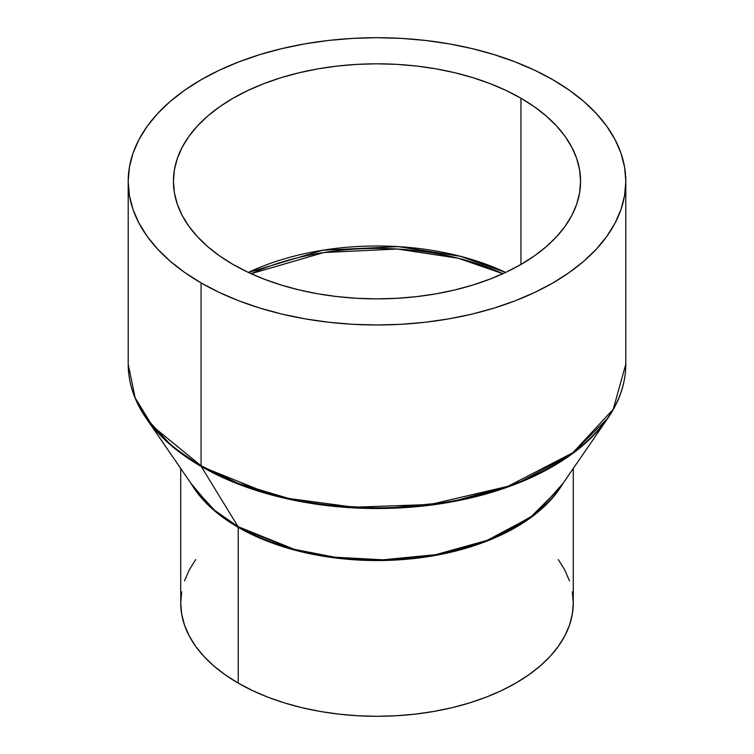 <?xml version="1.0" encoding="UTF-8"?>
<svg xmlns="http://www.w3.org/2000/svg" width="754" height="754" viewBox="0 0 754 754"><rect width="100%" height="100%" fill="white"/><g stroke="black" fill="none" stroke-linecap="round" stroke-linejoin="round"><path stroke-width="1.13" d="M502.89 273.702L458.225 258.236L397.273 249.027L323.815 252.533L251.11 273.702A202.949 117.172 180 0 1 502.89 273.702M248.349 272.43L322.825 250.224L398.319 246.633L460.562 256.341L505.651 272.43A203.571 117.53 0 0 0 248.349 272.43M503.484 488.545L505.152 487.301M238.217 683.105A196.276 113.317 0 0 0 452.108 707.676A196.276 113.317 0 0 0 573.276 602.983L572.333 614.086L569.506 625.085L564.821 635.876L558.337 646.348L550.1 656.404L540.194 665.942L528.724 674.868L515.783 683.105L501.514 690.579L486.047 697.205L469.525 702.916L452.108 707.676L433.974 711.418L415.294 714.123L396.236 715.753L377 716.3L357.764 715.753L338.706 714.123L320.026 711.418L301.892 707.676L284.475 702.916L267.953 697.205L252.486 690.579L238.217 683.105L238.217 527.357L238.217 683.105L225.276 674.868L213.806 665.942L203.9 656.404L195.663 646.348L189.179 635.876L184.494 625.085L181.667 614.086L180.724 602.983A196.276 113.317 0 0 0 238.217 683.105M563.04 483.342A196.276 113.317 180 0 1 238.217 527.357L212.402 508.959L190.96 483.342A196.276 113.317 180 0 0 238.217 527.357A2.215 1.272 120 0 0 238.038 526.622A2.215 1.272 -60 0 1 238.217 527.357L296.19 550.495L337.971 558.28L387.688 560.382L441.806 554.19L493.861 538.271L536.169 513.531L563.04 483.342M194.353 488.272L214.654 510.335L238.038 526.622A196.53 113.468 0 0 0 559.647 488.272L530.543 517.216L487.282 540.307L435.671 554.68L382.9 559.807L334.785 557.206L294.39 549.346L238.038 526.622L201.252 466.49L238.038 526.622A196.53 113.468 0 0 1 194.353 488.272L146.003 417.98L171.686 445.887L201.252 466.49L272.514 495.218L323.607 505.161L384.465 508.45L451.203 501.976L516.481 483.795L571.193 454.587L607.997 417.98A248.547 143.496 180 0 1 201.252 466.49A2.215 1.272 -60 0 1 201.073 465.755A2.215 1.272 120 0 0 201.252 466.49A248.547 143.496 180 0 1 146.003 417.98C134.203 400.76 128.274 382.834 128.199 364.182A248.801 143.646 0 0 0 201.073 465.755A248.801 143.646 0 0 0 472.211 496.895A248.801 143.646 0 0 0 625.801 364.182L613.238 409.252L572.899 452.73L507.932 486.321L430.214 504.501L353.946 507.206L288.81 498.498L238.151 483.371L201.073 465.755L201.073 282.91L201.073 465.755L152.487 426.085L135.136 397.848L128.199 364.182L128.199 181.346L129.396 195.418L132.977 209.367L138.915 223.043L147.143 236.313L157.577 249.056L170.131 261.148L184.673 272.467L201.073 282.91L219.16 292.382L238.773 300.78L259.715 308.028L281.789 314.05L304.776 318.801L328.461 322.222L352.618 324.295L377 324.983L401.382 324.295L425.539 322.222L449.224 318.801L472.211 314.05L494.285 308.028L515.227 300.78L534.84 292.382L552.927 282.91L569.327 272.467L583.869 261.148L596.423 249.056L606.857 236.313L615.085 223.043L621.023 209.367L624.604 195.418L625.801 181.346A248.801 143.646 180 0 1 472.211 314.05A248.801 143.646 180 0 1 201.073 282.91A248.801 143.646 180 0 1 128.199 181.346A248.801 143.646 180 0 1 281.789 48.633A248.801 143.646 180 0 1 552.927 79.773A248.801 143.646 180 0 1 625.801 181.346L624.604 167.265L621.023 153.316L615.085 139.65L606.857 126.37L596.423 113.628L583.869 101.536L569.327 90.216L552.927 79.773L534.84 70.301L515.227 61.913L494.285 54.665L472.211 48.633L449.224 43.883L425.539 40.462L401.382 38.388L377 37.7L352.618 38.388L328.461 40.462L304.776 43.883L281.789 48.633L259.715 54.665L238.773 61.913L219.16 70.301L201.073 79.773L184.673 90.216L170.131 101.536L157.577 113.628L147.143 126.37L138.915 139.65L132.977 153.316L129.396 167.265L128.199 181.346M233.052 264.447A203.571 117.53 180 0 1 173.429 181.346A203.571 117.53 180 0 1 299.093 72.761A203.571 117.53 180 0 1 520.948 98.237L520.948 264.447L520.948 98.237A203.571 117.53 180 0 1 580.571 181.346A203.571 117.53 180 0 1 454.907 289.932A203.571 117.53 180 0 1 233.052 264.447L219.64 255.908L207.736 246.643L197.463 236.747L188.924 226.323L182.195 215.465L177.341 204.268L174.41 192.864L173.429 181.346L174.41 169.82L177.341 158.415L182.195 147.228L188.924 136.361L197.463 125.937L207.736 116.05L219.64 106.785L233.052 98.237L247.859 90.489L263.9 83.619L281.035 77.69L299.093 72.761L317.905 68.868L337.283 66.069L357.047 64.373L377 63.807L396.953 64.373L416.717 66.069L436.095 68.868L454.907 72.761L472.965 77.69L490.1 83.619L506.141 90.489L520.948 98.237L534.36 106.785L546.264 116.05L556.537 125.937L565.076 136.361L571.805 147.228L576.659 158.415L579.59 169.82L580.571 181.346L579.59 192.864L576.659 204.268L571.805 215.465L565.076 226.323L556.537 236.747L546.264 246.643L534.36 255.908L520.948 264.447L506.141 272.194L490.1 279.065L472.965 284.993L454.907 289.932L436.095 293.815L416.717 296.614L396.953 298.311L377 298.876L357.047 298.311L337.283 296.614L317.905 293.815L299.093 289.932L281.035 284.993L263.9 279.065L247.859 272.194L233.052 264.447M558.337 559.619L564.821 570.09L569.506 580.872M572.333 591.871L573.276 602.983L573.276 468.46M180.724 468.46L180.724 602.983L181.667 591.871M184.494 580.872L189.179 570.09L195.663 559.619M625.801 181.346L625.801 364.182C625.726 382.834 619.797 400.76 607.997 417.98L559.647 488.272"/></g></svg>
